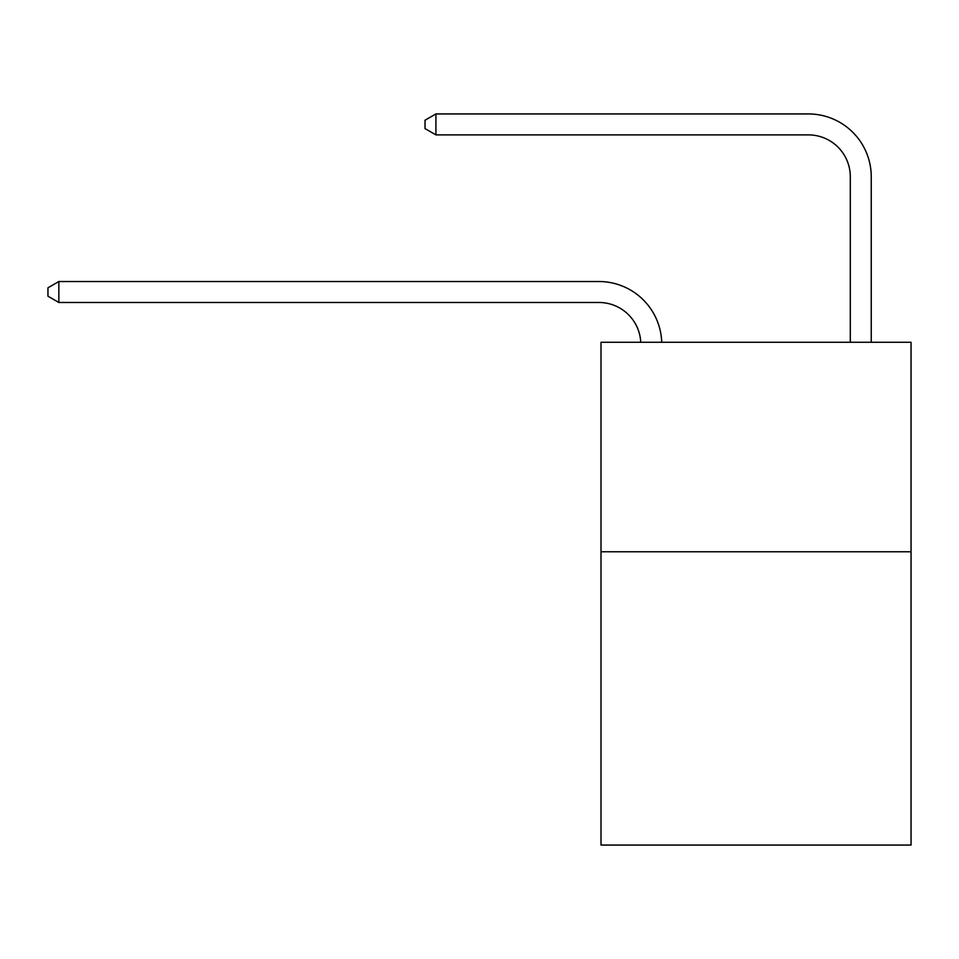 <?xml version="1.0" encoding="UTF-8"?>
<svg xmlns="http://www.w3.org/2000/svg" width="959" height="959" viewBox="0 0 959 959"><rect width="100%" height="100%" fill="white"/><g stroke="black" fill="none" stroke-linecap="round" stroke-linejoin="round"><path stroke-width="1.44" d="M911.05 551.773L911.05 845.059L601.005 845.059L601.005 342.279L911.05 342.279L911.05 551.773L601.005 551.773M640.756 342.279A41.896 41.896 0 0 0 598.907 302.481A41.896 41.896 0 0 1 640.756 342.279A41.896 41.896 0 0 0 598.907 302.481A41.896 41.896 0 0 1 640.756 342.279A41.896 41.896 0 0 0 598.907 302.481A41.896 41.896 0 0 1 640.756 342.279A41.896 41.896 0 0 0 598.907 302.481A41.896 41.896 0 0 1 640.756 342.279A41.896 41.896 0 0 0 598.907 302.481A41.896 41.896 0 0 1 640.756 342.279A41.896 41.896 0 0 0 598.907 302.481L58.847 302.481L47.95 296.199L47.95 287.82L58.847 281.526L598.907 281.526A62.85 62.85 0 0 1 661.722 342.279M850.297 342.279L850.297 176.792A41.896 41.896 0 0 0 808.401 134.883L435.925 134.883L425.029 128.602L425.029 120.223L435.925 113.941L808.401 113.941A62.85 62.85 0 0 1 871.251 176.792L871.251 342.279M58.847 281.526L598.907 281.526L58.847 281.526L598.907 281.526L58.847 281.526L598.907 281.526L58.847 281.526L598.907 281.526L58.847 281.526L598.907 281.526L58.847 281.526L58.847 302.481M850.297 176.792A41.896 41.896 0 0 0 808.401 134.883A41.896 41.896 0 0 1 850.297 176.792A41.896 41.896 0 0 0 808.401 134.883A41.896 41.896 0 0 1 850.297 176.792A41.896 41.896 0 0 0 808.401 134.883A41.896 41.896 0 0 1 850.297 176.792A41.896 41.896 0 0 0 808.401 134.883A41.896 41.896 0 0 1 850.297 176.792A41.896 41.896 0 0 0 808.401 134.883A41.896 41.896 0 0 1 850.297 176.792M435.925 113.941L808.401 113.941L435.925 113.941L808.401 113.941L435.925 113.941L808.401 113.941L435.925 113.941L808.401 113.941L435.925 113.941L808.401 113.941L435.925 113.941L435.925 134.883"/></g></svg>
